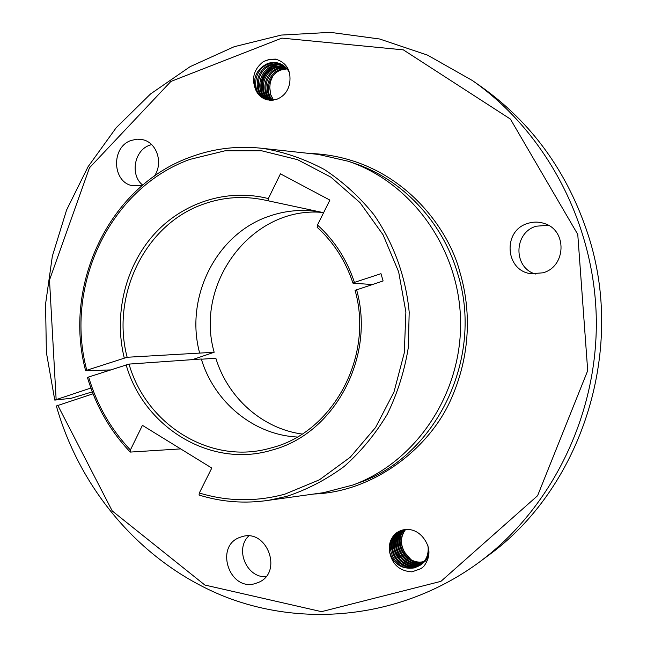 <?xml version="1.0" encoding="UTF-8"?>
<svg xmlns="http://www.w3.org/2000/svg" width="647" height="647" viewBox="0 0 647 647"><rect width="100%" height="100%" fill="white"/><g stroke="black" fill="none" stroke-linecap="round" stroke-linejoin="round"><path stroke-width="0.97" d="M427.982 545.793C428.985 554.414 426.195 561.022 419.604 565.624L414.315 567.92C401.836 569.546 393.602 564.224 389.615 551.972C388.321 542.809 391.435 535.967 398.94 531.43L402.66 529.99C410.255 528.348 416.846 530.572 422.41 536.654C430.635 546.618 431.08 556.541 423.761 566.424L420.882 568.681L412.002 571.859L420.954 568.632M399.167 531.316C380.29 540.261 394.136 573.865 415.131 567.403L420 565.357M400.21 530.831C382.628 540.601 396.805 572.449 417.072 566.165L420.922 564.685M420.542 564.977L416.264 566.683C395.697 573.04 381.649 540.463 399.773 531.025M401.277 530.411C384.981 540.932 399.442 571.034 418.989 564.944L421.804 563.966M421.44 564.273L418.197 565.454C398.35 571.624 384.003 540.795 400.833 530.58M402.377 530.071C387.359 541.264 402.062 569.611 420.89 563.739L422.637 563.189M422.297 563.521L420.105 564.241C400.97 570.201 386.364 541.127 401.916 530.2M403.502 529.788C389.761 541.604 404.65 568.195 422.774 562.534L423.429 562.356M423.106 562.712L421.998 563.036C403.574 568.786 388.758 541.458 403.032 529.901M404.658 529.586C392.341 541.806 406.874 566.351 424.165 561.467M423.866 561.847C406.154 567.362 391.168 541.806 404.173 529.667M420.404 565.106C425.2 561.984 428.047 557.318 428.945 551.123M428.767 555.563L425.775 560.625L421.521 564.394M424.65 561.345L425.314 561.159M394.824 550.185L400.639 559.97M392.543 550.379L392.81 551.325M90.887 388.03L54.769 400.097L46.382 352.461L45.565 304.074L52.342 256.18L66.584 210.016L88.016 166.797L116.193 127.734L150.508 93.985L190.153 66.641L234.157 46.721L281.332 35.067L330.334 32.35L379.619 38.998L427.554 55.141L472.415 80.543L480.616 86.277C531.883 122.631 567.783 172.328 588.301 235.354C626.07 351.556 581.038 488.914 487.628 555.967L479.605 561.944C403.21 618.306 304.438 628.601 223.094 595.944C141.709 562.753 80.252 490.289 56.354 405.968L93.055 393.797M142.704 185.115C129.91 175.151 134.131 150.436 149.554 145.251L151.592 144.596M142.599 185.212L133.031 185.802C112.222 182.907 110.686 147.176 131.074 140.472L137.035 139.162L143.044 139.76C157.051 142.882 163.448 163.359 154.334 176.138M535.433 274.021C513.014 267.729 513.613 232.491 536.258 226.199L548.341 225.285M542.922 272.816L531.163 273.73C505.048 270.988 502.355 230.486 527.798 223.417C533.379 221.638 538.927 221.678 544.442 223.538C567.354 230.283 566.214 266.71 542.922 272.816M265.877 576.752C246.62 577.852 234.651 549.23 248.691 535.991M255.169 583.61C229.175 591.52 214.383 545.947 240.013 537.325L242.027 536.662C266.896 528.494 283.135 571.956 258.905 582.235L255.169 583.61M276.528 59.33L270.001 59.33L263.491 61.514C253.956 68.978 251.303 78.279 255.541 89.399C252.597 77.802 256.568 69.197 267.446 63.6C272.25 61.942 276.787 62.112 281.049 64.118C284.995 66.091 287.875 69.124 289.694 73.224M281.574 64.385C277.466 62.605 273.115 62.516 268.529 64.102C253.066 69.124 251.044 93.847 265.399 99.274M255.541 89.399C257.441 94.033 260.595 97.276 265.019 99.128L271.044 100.277L277.199 99.128C284.162 96.12 288.336 90.693 289.719 82.856C291.255 70.555 286.581 62.646 275.679 59.128L269.467 59.338L263.491 61.514M282.788 65.08L277.086 64.174L271.093 65.298C256.358 70.111 253.575 93.305 266.75 99.703M266.184 99.541C252.508 93.524 254.991 69.698 270.025 64.805L276.326 63.673L282.286 64.773M283.944 65.873L273.641 66.487C259.593 71.089 256.18 92.804 268.133 100.018M267.551 99.905C255.088 93.006 258.25 70.685 272.581 65.994L278.145 64.886L283.467 65.533M285.044 66.77L276.164 67.66C262.771 72.06 258.849 92.351 269.548 100.212M268.95 100.148C257.724 92.537 261.453 71.655 275.112 67.175L284.591 66.382M286.087 67.773L278.655 68.825C265.909 73.006 261.566 91.931 271.004 100.277M270.389 100.269C260.426 92.1 264.607 72.618 277.62 68.339L285.659 67.337M287.066 68.881L281.13 69.981C269.023 73.944 264.34 91.51 272.5 100.22M271.869 100.261C263.183 91.688 267.729 73.556 280.102 69.496L286.67 68.404M273.568 100.091L270.729 94.68L269.767 87.539L270.325 82.023L272.824 76.014M273.398 100.115L270.608 94.672L269.823 88.469M288.611 70.013L282.1 64.627M272.767 66.835C263.806 72.917 260.175 81.32 261.881 92.036M261.307 90.24C260.426 80.851 263.661 73.337 270.988 67.709M192.474 359.635L214.157 352.259L127.152 357.265C110.71 295.291 145.098 224.234 203.49 204.12C223.175 197.084 243.369 195.685 264.073 199.923L323.613 212.693M320.2 211.965C302.707 209.021 285.65 210.453 269.047 216.244C216.066 233.988 184.63 297.507 199.608 352.906M199.316 492.998L199.058 495.052C221.759 502.112 245.011 503.851 268.804 500.277L286.467 496.443C307.01 489.69 326.234 479.702 344.147 466.487C360.953 451.582 375.317 434.194 387.229 414.323C397.468 393.344 404.488 371.127 408.289 347.674L409.195 312.202C405.839 276.665 393.562 242.957 373.796 214.561C359.384 196.737 342.91 181.718 324.357 169.514C304.947 159.138 284.68 152.126 263.547 148.478C238.233 145.462 213.769 148.357 190.161 157.164C108.955 186.417 62.589 285.262 85.671 370.877L86.787 370.246C64.021 285.731 109.828 188.196 189.943 159.388L225.164 150.767L261.631 150.775L297.523 159.655L330.932 177.173L359.999 202.616L383.04 234.748L398.657 271.886L405.887 311.991L404.294 352.817L393.966 392.05L375.567 427.497L350.213 457.259L319.416 479.815L284.947 494.13C256.01 501.943 227.461 501.562 199.316 492.998L211.787 468.048L142.421 425.346L130.395 449.988C110.823 429.22 96.904 404.893 88.631 377.015L129.028 364.091L201.322 359.012C214.206 402.038 253.462 434.8 297.208 437.024M129.028 364.091C146.06 423.963 208.819 464.174 267.785 448.832L272.589 447.546C333.286 431.606 373.917 356.457 355.082 290.366L383.105 280.952L380.97 273.689L354.427 282.399L352.979 283.16L372.098 284.543M126.133 364.787C143.852 427.627 211.108 468.905 272.411 449.964C334.321 433.757 375.81 357.055 356.546 289.621M410.958 559.639L404.779 552.417C400.105 544.313 400.372 536.67 405.588 529.481M54.769 400.097L71.275 398.261L92.303 391.872M404.779 552.417C399.935 544.394 400.121 536.751 405.345 529.505M389.615 551.972C392.163 564.459 399.62 571.083 412.002 571.859M127.152 357.265L86.787 370.246M85.671 370.877L110.402 369.914M201.387 359.222L215.831 358.203C227.768 397.679 262.213 428.621 302.1 434.048M88.631 377.015L87.507 377.63C95.942 406.114 110.2 430.934 130.265 452.083L130.395 449.988M352.979 283.16C345.644 261 333.706 242.374 317.159 227.291L317.475 225.019L329.889 200.085L280.442 173.857L268.335 198.572L268.117 200.869M214.157 352.259C194.367 283.24 251.788 206.061 322.303 212.41M56.127 399.264L49.504 280.038L89.48 167.783L170.897 81.449L281.874 38.116L403.324 49.859L510.418 119.097L577.763 234.408L587.702 370.642L537.592 495.707L440.922 581.354L321.486 611.658L204.881 585.042L112.23 510.952L57.712 405.151M472.415 80.543C545.906 131.867 594.739 223.482 596.308 319.448C597.602 415.414 551.527 508.453 479.605 561.944M313.342 153.889L318.405 154.439L348.07 161.216C411.541 182.203 459.605 248.78 460.583 321.478C461.772 394.169 415.722 462.152 352.906 485.024L323.46 492.682L318.413 493.386M268.335 198.572C226.636 188.002 181.904 202.923 153.323 235.176C124.831 267.575 113.735 315.113 124.248 357.953M354.427 282.399C346.889 259.584 334.572 240.458 317.475 225.019M180.683 448.897L130.265 452.083M313.924 494.009C373.683 491.963 429.705 448.371 451.25 398.73C473.232 348.984 469.164 303.208 459.952 272.363C448.921 228.448 399.094 156.396 308.837 153.396M352.906 485.024L358.454 482.969C436.264 456.596 484.74 357.5 457.469 272.945C442.071 220.789 401.601 178.863 353.683 163.101L348.07 161.216M268.804 500.277L323.46 492.682M263.547 148.478L318.405 154.439"/></g></svg>
